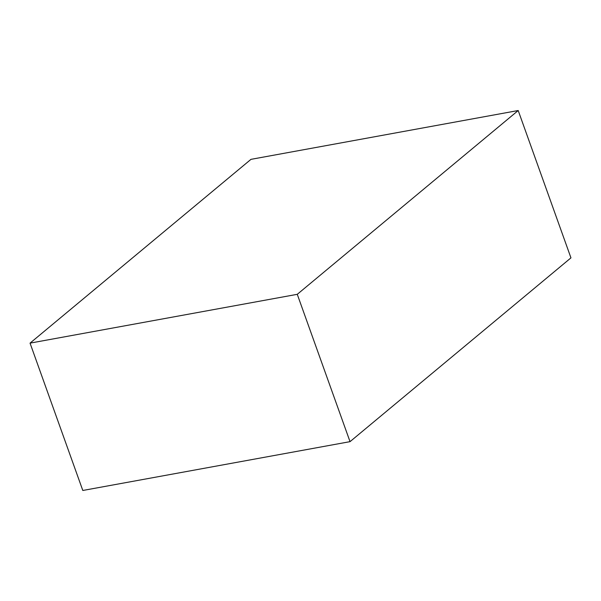 <?xml version="1.0" encoding="UTF-8"?>
<svg xmlns="http://www.w3.org/2000/svg" width="601" height="601" viewBox="0 0 601 601"><rect width="100%" height="100%" fill="white"/><g stroke="black" fill="none" stroke-linecap="round" stroke-linejoin="round"><path stroke-width="0.9" d="M518.197 110.524L250.97 159.348L30.05 343.133L297.27 294.317L518.197 110.524L570.95 257.867L350.03 441.652L82.803 490.476L30.05 343.133M297.27 294.317L350.03 441.652"/></g></svg>
